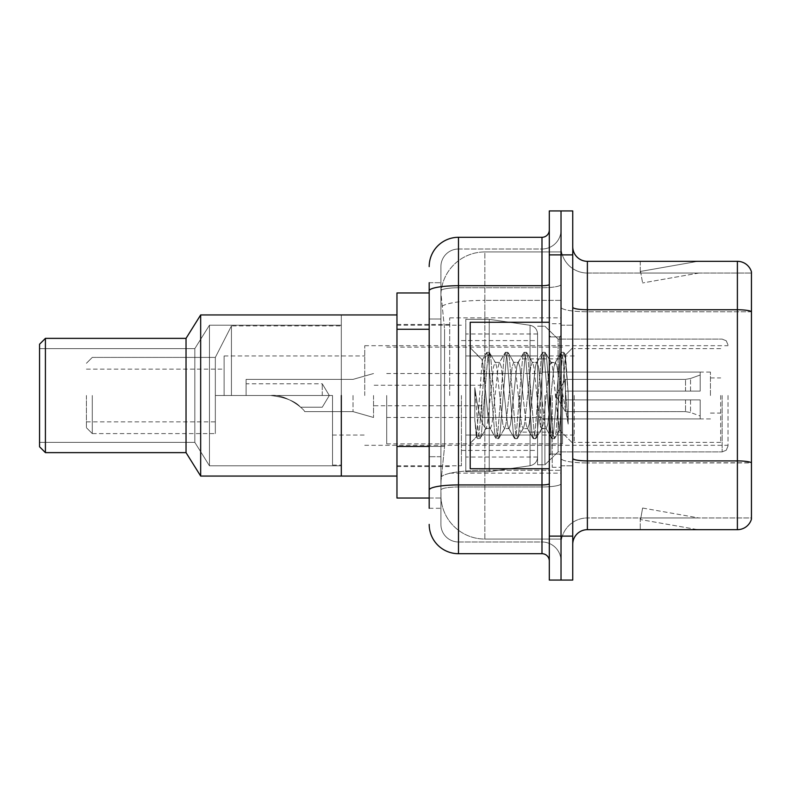 <?xml version="1.0" encoding="UTF-8"?>
<svg xmlns="http://www.w3.org/2000/svg" width="791" height="791" viewBox="0 0 791 791"><rect width="100%" height="100%" fill="white"/><g stroke="black" fill="none" stroke-linecap="round" stroke-linejoin="round"><path stroke-width="0.59" stroke-dasharray="3.96 2.97" d="M561.027 395.5L561.027 317.863L561.027 395.5M449.693 395.5L449.693 317.863L449.693 395.5M429.187 446.46L444.582 446.46L441.091 480.463L444.582 446.46L444.582 329.274L444.582 446.46L396.963 446.46L396.963 498.033L441.002 498.033L440.913 495.107A43.94 43.94 0 0 0 484.853 539.057L561.027 539.057L561.027 470.289L561.027 539.057L484.853 539.057L484.853 470.289L484.853 539.057A43.94 43.94 0 0 1 440.913 495.107L440.913 486.168L441.002 498.033L429.187 498.033M441.091 480.463L440.913 486.168L441.091 480.463M396.963 395.5L396.963 476.063L396.963 395.5M484.853 251.943L561.027 251.943L561.027 300.362L561.027 251.943L484.853 251.943A43.94 43.94 0 0 0 440.973 293.57L444.582 329.274L440.973 293.57A43.94 43.94 0 0 1 484.853 251.943L484.853 300.362L561.027 300.362L561.027 470.289L561.027 300.362L484.853 300.362L484.853 251.943A43.94 43.94 0 0 0 440.973 293.57M429.187 292.967L396.963 292.967L396.963 446.46M429.187 508.287L440.913 508.287L440.913 282.713L440.913 508.287L429.187 508.287L429.187 456.714L429.187 490.025A29.297 5.092 180 0 1 458.483 484.932L541.983 484.932L541.983 553.7A7.327 7.327 0 0 1 549.31 561.027L549.31 229.973L549.31 561.027M429.187 524.403A29.297 29.297 0 0 0 458.483 553.7L458.483 541.983A17.58 17.58 0 0 1 440.913 524.403L440.913 290.801L440.913 524.403A17.58 17.58 0 0 0 458.483 541.983L541.983 541.983L541.983 495.107L541.983 541.983L458.483 541.983L458.483 486.969L541.983 486.969L541.983 495.107L541.983 486.969A19.043 3.302 0 0 0 561.027 483.657L561.027 284.444L561.027 483.657A19.043 3.302 0 0 1 541.983 486.969L541.983 287.756L541.983 486.969L458.483 486.969L458.483 249.017L541.983 249.017A19.043 19.043 0 0 0 561.027 229.973L561.027 284.444L561.027 229.973A19.043 19.043 0 0 1 541.983 249.017L541.983 287.756L541.983 249.017A19.043 19.043 0 0 0 561.027 229.973M549.31 395.5L549.31 468.737L549.31 395.5M549.31 254.88L549.31 210.93L561.027 210.93L561.027 254.88L561.027 210.93L572.743 210.93L572.743 254.88L561.027 254.88L561.027 536.12L561.027 254.88L549.31 254.88L549.31 536.12L561.027 536.12L561.027 580.07L561.027 536.12L572.743 536.12L572.743 254.88M572.743 536.12L572.743 580.07L549.31 580.07L549.31 536.12M440.913 266.597A17.58 17.58 0 0 1 458.483 249.017A17.58 17.58 0 0 0 440.913 266.597L440.913 290.801L440.913 266.597A17.58 17.58 0 0 1 458.483 249.017L458.483 237.3A29.297 29.297 0 0 0 429.187 266.597A29.297 29.297 0 0 1 458.483 237.3L541.983 237.3A7.327 7.327 0 0 0 549.31 229.973A7.327 7.327 0 0 1 541.983 237.3L541.983 484.932A7.327 1.275 -0 0 0 549.31 483.657M458.483 553.7L541.983 553.7M429.187 319.02L429.187 456.714L429.187 282.713L429.187 319.02L440.913 319.02L429.187 319.02M429.187 282.713L440.913 282.713L429.187 282.713L429.187 490.025M458.483 249.017L541.983 249.017M561.027 561.027A19.043 19.043 0 0 0 541.983 541.983A19.043 19.043 0 0 1 561.027 561.027A19.043 19.043 0 0 0 541.983 541.983M572.743 395.5L572.743 325.19L572.743 395.5M552.237 395.5L552.237 467.273L552.237 395.5M561.027 471.08L561.027 307.195L561.027 471.08M572.743 458.365L572.743 307.195L572.743 458.365A14.643 2.541 0 0 0 587.387 460.906L737.39 460.906A14.643 2.541 180 0 1 751.45 462.745L587.387 462.943L587.387 517.957A26.37 26.37 0 0 0 561.027 544.327A26.37 26.37 0 0 1 587.387 517.957L751.45 517.957L751.45 271.867A14.643 14.643 0 0 0 737.39 261.327L737.39 529.673A14.643 14.643 0 0 0 751.45 519.133L751.45 471.08L751.45 517.957L587.387 517.957L587.387 261.327A14.643 14.643 0 0 1 572.743 246.673L572.743 307.195L572.743 246.673M561.027 246.673L561.027 307.195L561.027 246.673A26.37 26.37 0 0 0 587.387 273.043A26.37 26.37 0 0 1 561.027 246.673A26.37 26.37 0 0 0 587.387 273.043L587.387 462.943A26.37 4.578 0 0 1 561.027 458.365A26.37 4.578 0 0 0 587.387 462.943L587.387 273.043L751.45 273.043L587.387 273.043M696.831 529.495A11.717 11.717 0 0 0 698.858 529.673L640.265 529.673L698.858 529.673A11.717 11.717 0 0 1 696.831 529.495A11.717 11.717 0 0 0 698.858 529.673A11.717 11.717 0 0 1 696.831 529.495A11.717 11.717 0 0 0 698.858 529.673A11.717 11.717 0 0 1 696.831 529.495A11.717 11.717 0 0 0 698.858 529.673A11.717 11.717 0 0 1 696.831 529.495A11.717 11.717 0 0 0 698.858 529.673A11.717 11.717 0 0 1 696.831 529.495A11.717 11.717 0 0 0 698.858 529.673A11.717 11.717 0 0 1 696.831 529.495A11.717 11.717 0 0 0 698.858 529.673A11.717 11.717 0 0 1 696.831 529.495L640.572 519.578L696.831 529.495M640.265 517.957L640.265 529.673L640.265 517.957L640.848 517.957L640.572 519.578L640.848 517.957L640.265 517.957L640.265 529.673L640.265 517.957L640.848 517.957L640.572 519.578L640.848 517.957L640.265 517.957L640.265 529.673L640.265 517.957L640.848 517.957L640.572 519.578L640.848 517.957L640.265 517.957L640.265 529.673L640.265 517.957L640.848 517.957L640.572 519.578L640.848 517.957L640.265 517.957L640.265 529.673L640.265 517.957L640.848 517.957L640.572 519.578L640.848 517.957L640.265 517.957L640.265 529.673L640.265 517.957L640.848 517.957L640.572 519.578L640.848 517.957L640.265 517.957L640.265 529.673L640.265 517.957L640.848 517.957L640.572 519.578L640.848 517.957L640.265 517.957M737.39 529.673L587.387 529.673L587.387 462.943L751.45 462.943L751.45 273.043L751.45 311.773L587.387 311.773A26.37 4.578 0 0 1 561.027 307.195A26.37 4.578 0 0 0 587.387 311.773L751.45 311.773M751.45 271.867A14.643 14.643 0 0 0 737.39 261.327L587.387 261.327M698.858 261.327L640.265 261.327L698.858 261.327A11.717 11.717 0 0 0 696.831 261.505A11.717 11.717 0 0 1 698.858 261.327A11.717 11.717 0 0 0 696.831 261.505A11.717 11.717 0 0 1 698.858 261.327A11.717 11.717 0 0 0 696.831 261.505A11.717 11.717 0 0 1 698.858 261.327A11.717 11.717 0 0 0 696.831 261.505A11.717 11.717 0 0 1 698.858 261.327A11.717 11.717 0 0 0 696.831 261.505A11.717 11.717 0 0 1 698.858 261.327A11.717 11.717 0 0 0 696.831 261.505A11.717 11.717 0 0 1 698.858 261.327A11.717 11.717 0 0 0 696.831 261.505A11.717 11.717 0 0 1 698.858 261.327M572.743 544.327A14.643 14.643 0 0 1 587.387 529.673M698.858 517.957L640.848 517.957L698.858 517.957L640.848 517.957L698.858 517.957L640.848 517.957L698.858 517.957L640.848 517.957L698.858 517.957L640.848 517.957L698.858 517.957L640.848 517.957L698.858 517.957L640.848 517.957L698.858 517.957L642.599 508.04L640.848 517.957L642.599 508.04L640.848 517.957L642.599 508.04L640.848 517.957L642.599 508.04L640.848 517.957L642.599 508.04L640.848 517.957L642.599 508.04L640.848 517.957L642.599 508.04L640.848 517.957L642.599 508.04L698.858 517.957M640.848 273.043L640.265 273.043L640.848 273.043L640.265 273.043L640.848 273.043L640.265 273.043L640.848 273.043L640.265 273.043L640.848 273.043L640.265 273.043L640.848 273.043L640.265 273.043L640.848 273.043L640.265 273.043L640.848 273.043L640.572 271.422L696.831 261.505L640.572 271.422L640.848 273.043L640.572 271.422L696.831 261.505L640.572 271.422L640.848 273.043L640.572 271.422L696.831 261.505L640.572 271.422L640.848 273.043L640.572 271.422L696.831 261.505L640.572 271.422L640.848 273.043L640.572 271.422L696.831 261.505L640.572 271.422L640.848 273.043L640.572 271.422L696.831 261.505L640.572 271.422L640.848 273.043L640.572 271.422L696.831 261.505L640.572 271.422L640.848 273.043L698.858 273.043L640.848 273.043L698.858 273.043L640.848 273.043L698.858 273.043L640.848 273.043L698.858 273.043L640.848 273.043L698.858 273.043L640.848 273.043L698.858 273.043L640.848 273.043L698.858 273.043L640.848 273.043L642.599 282.96L640.848 273.043M640.265 261.327L640.265 273.043L640.265 261.327M698.858 273.043L642.599 282.96L698.858 273.043M549.31 468.737L470.21 468.737L470.21 322.263L470.21 443.267L470.21 322.263L549.31 322.263M504.371 395.5L501.276 366.826L499.724 362.387L499.23 362.802L498.172 366.826L491.972 424.174L490.42 428.613L489.926 428.198L488.868 424.174L482.194 360.123L476.587 436.879L474.788 420.09L474.788 387.55L476.014 395.5C478.684 413.298 481.63 423.847 484.853 427.14L484.853 395.5L484.853 427.14L485.773 428.613L484.853 427.14C481.63 423.847 478.684 413.298 476.014 395.5L474.788 387.55L478.407 432.895L479.959 438.679L478.407 432.895L474.788 387.55L474.788 420.09L477.25 438.362L474.788 420.09L476.34 436.79L477.626 438.679L476.34 436.79L470.21 443.267L476.587 436.879L482.194 360.123L486.554 352.638L485.377 358.105L479.178 432.895L477.626 438.679L480.335 438.362L477.626 438.679L479.178 432.895L485.377 358.105L486.93 352.321L482.194 360.123L470.21 347.733L482.49 360.024L484.853 385.168L484.853 395.5L484.853 385.168L488.868 424.174L489.926 428.198L495.858 438.362L494.682 432.895L488.482 358.105L486.93 352.321L489.253 352.321L487.711 358.105L481.501 432.895L480.335 438.362L486.257 428.198L490.42 428.613L495.858 438.362L494.682 432.895L488.482 358.105L486.93 352.321L489.253 352.321L487.711 358.105L481.501 432.895L480.335 438.362L485.773 428.613L490.42 428.613L491.972 424.174L498.172 366.826L499.23 362.802L505.152 352.638L503.986 358.105L497.786 432.895L495.858 438.362L498.557 438.679L497.005 432.895L490.806 358.105L489.253 352.321L495.562 362.802L495.067 362.387L493.525 366.826L487.315 424.174L486.257 428.198L487.315 424.174L493.525 366.826L495.067 362.387L499.724 362.387L505.152 352.638L503.986 358.105L497.786 432.895L496.234 438.679L498.557 438.679L497.005 432.895L490.806 358.105L489.639 352.638L495.067 362.387L499.724 362.387L501.276 366.826L507.476 424.174L508.534 428.198L507.476 424.174L504.371 395.5M499.724 395.5L496.619 366.826L495.562 362.802L496.619 366.826L502.819 424.174L504.371 428.613L502.819 424.174L499.724 395.5M522.98 395.5L519.875 366.826L518.323 362.387L517.838 362.802L516.77 366.826L510.571 424.174L509.018 428.613L508.534 428.198L514.457 438.362L513.29 432.895L507.08 358.105L505.152 352.638L507.862 352.321L506.309 358.105L500.11 432.895L498.557 438.679L504.866 428.198L509.018 428.613L514.457 438.362L513.29 432.895L507.08 358.105L505.538 352.321L507.862 352.321L506.309 358.105L500.11 432.895L498.943 438.362L504.371 428.613L509.018 428.613L510.571 424.174L516.77 366.826L517.838 362.802L523.761 352.638L522.584 358.105L516.385 432.895L514.457 438.362L517.166 438.679L515.613 432.895L509.414 358.105L507.862 352.321L514.16 362.802L513.675 362.387L512.123 366.826L505.924 424.174L504.866 428.198L505.924 424.174L512.123 366.826L513.675 362.387L518.323 362.387L523.761 352.638L522.584 358.105L516.385 432.895L514.832 438.679L517.166 438.679L515.613 432.895L509.414 358.105L508.237 352.638L513.675 362.387L518.323 362.387L519.875 366.826L526.074 424.174L527.132 428.198L526.074 424.174L522.98 395.5M518.323 395.5L515.228 366.826L514.16 362.802L515.228 366.826L521.427 424.174L522.98 428.613L521.427 424.174L518.323 395.5M541.578 395.5L538.473 366.826L536.931 362.387L536.436 362.802L535.378 366.826L529.179 424.174L527.627 428.613L527.132 428.198L533.065 438.362L531.888 432.895L525.689 358.105L523.761 352.638L526.46 352.321L524.917 358.105L518.708 432.895L517.166 438.679L523.464 428.198L527.627 428.613L533.065 438.362L531.888 432.895L525.689 358.105L524.136 352.321L526.46 352.321L524.917 358.105L518.708 432.895L517.541 438.362L522.98 428.613L527.627 428.613L529.179 424.174L535.378 366.826L536.436 362.802L542.359 352.638L541.192 358.105L534.993 432.895L533.065 438.362L535.764 438.679L534.212 432.895L528.012 358.105L526.46 352.321L532.768 362.802L532.274 362.387L530.731 366.826L524.522 424.174L523.464 428.198L524.522 424.174L530.731 366.826L532.274 362.387L536.931 362.387L542.359 352.638L541.192 358.105L534.993 432.895L533.441 438.679L535.764 438.679L534.212 432.895L528.012 358.105L526.846 352.638L532.274 362.387L536.931 362.387L538.473 366.826L544.683 424.174L545.741 428.198L544.683 424.174L541.578 395.5M536.931 395.5L533.826 366.826L532.768 362.802L533.826 366.826L540.026 424.174L541.578 428.613L540.026 424.174L536.931 395.5M558.09 374.222L558.09 420.515L552.434 366.826L550.882 362.387L549.33 366.826L543.13 424.174L541.578 428.613L546.225 428.613L551.663 438.362L550.496 432.895L544.287 358.105L542.359 352.638L545.068 352.321L543.516 358.105L537.316 432.895L535.764 438.679L542.072 428.198L546.225 428.613L551.663 438.362L550.496 432.895L544.287 358.105L542.745 352.321L545.068 352.321L543.516 358.105L537.316 432.895L536.15 438.362L542.072 428.198L543.13 424.174L549.33 366.826L550.882 362.387L555.529 362.387L553.977 366.826L547.777 424.174L546.225 428.613L547.777 424.174L553.977 366.826L555.045 362.802L560.967 352.638L559.791 358.105L553.591 432.895L551.663 438.362L554.372 438.679L552.82 432.895L546.621 358.105L545.068 352.321L551.367 362.802L555.529 362.387L560.967 352.638L559.791 358.105L553.591 432.895L552.039 438.679L554.372 438.679L552.82 432.895L546.621 358.105L545.444 352.638L551.367 362.802L552.434 366.826L559.415 429.928L565.575 355.258L568.165 393.018L568.165 424.114L563.034 395.5L558.09 374.222L557.082 366.826L555.529 362.387L557.082 366.826L558.09 374.222L558.09 451.898L558.09 339.102L558.09 420.515L559.415 429.928L565.318 355.169L568.165 393.018L565.219 358.105L563.667 352.321L562.124 358.105L555.915 432.895L554.372 438.679L555.915 432.895L562.124 358.105L563.667 352.321L565.219 358.105L568.165 393.018L568.165 424.114L562.895 358.105L560.967 352.638L563.667 352.321L561.343 352.321L562.895 358.105L568.165 424.114L563.034 395.5L558.09 374.222M728.017 395.5L728.017 446.035L728.017 395.5M224.12 395.5L224.12 355.95L224.12 395.5L332.517 395.5L215.33 395.5L224.12 395.5L224.12 355.95L224.12 395.5L332.517 395.5L332.517 465.078L332.517 395.5L231.437 395.5L231.437 325.922L231.437 395.5L332.517 395.5L332.517 435.05L332.517 395.5L215.33 395.5L215.33 433.587L215.33 357.413L215.33 395.5L231.437 395.5L215.33 395.5L215.33 421.87L215.33 395.5L224.12 395.5L224.12 355.95L224.12 395.5L332.517 395.5L332.517 465.078L332.517 395.5L231.437 395.5L231.437 325.922L231.437 395.5L332.517 395.5L332.517 435.05L332.517 395.5L215.33 395.5L215.33 433.587L215.33 357.413L215.33 395.5L231.437 395.5L215.33 395.5L215.33 421.87L215.33 395.5L224.12 395.5L224.12 355.95L224.12 395.5L332.517 395.5L332.517 465.078L332.517 395.5L231.437 395.5L231.437 325.922L231.437 395.5L332.517 395.5L332.517 435.05L332.517 395.5L215.33 395.5L215.33 433.587L215.33 357.413L215.33 395.5L231.437 395.5L215.33 395.5L215.33 421.87L215.33 395.5L224.12 395.5L224.12 355.95L224.12 395.5L332.517 395.5L332.517 465.078L332.517 395.5L231.437 395.5L231.437 325.922L231.437 395.5L332.517 395.5L332.517 435.05L332.517 395.5L215.33 395.5L215.33 433.587L215.33 357.413L215.33 395.5L231.437 395.5L215.33 395.5L215.33 421.87L215.33 395.5L224.12 395.5L224.12 369.13L224.12 395.5M364.74 395.5L364.74 345.697L364.74 395.5M86.427 395.5L86.427 427.723L86.427 395.5M92.28 395.5L92.28 433.587L92.28 395.5M341.307 395.5L341.307 476.063L341.307 314.937L341.307 476.063L341.307 314.937L200.677 314.937L200.677 476.063L200.677 314.937L200.677 476.063L200.677 314.937L200.677 476.063L200.677 314.937L200.677 476.063L200.677 314.937L186.033 338.37L186.033 452.63L200.677 476.063L200.677 314.937L341.307 314.937L341.307 476.063L200.677 476.063L341.307 476.063L341.307 314.937L341.307 476.063L341.307 314.937L341.307 476.063L341.307 314.937L341.307 476.063L341.307 314.937L200.677 314.937L186.033 338.37L45.413 338.37L45.413 452.63L45.413 338.37L45.413 452.63L45.413 338.37L45.413 452.63L45.413 338.37L45.413 452.63L45.413 338.37L39.55 344.233L39.55 446.767L45.413 452.63L45.413 338.37L186.033 338.37L186.033 452.63L45.413 452.63L186.033 452.63L186.033 338.37L186.033 452.63L200.677 476.063L341.307 476.063L341.307 314.937L341.307 476.063L341.307 314.937L341.307 465.078L341.307 314.937L200.677 314.937L186.033 338.37L45.413 338.37L39.55 344.233L39.55 446.767L39.55 344.233L39.55 446.767L45.413 452.63L186.033 452.63L186.033 338.37L186.033 452.63L200.677 476.063L341.307 476.063L341.307 395.5M461.42 395.5L461.42 465.81L461.42 395.5M537.583 395.5L537.583 464.782L537.583 395.5M544.91 395.5L544.91 464.782L544.91 395.5M720.69 395.5L720.69 442.377L720.69 395.5M574.207 395.5L574.207 442.377L574.207 395.5M710.437 395.5L710.437 372.067L710.437 395.5M541.983 395.5L541.983 435.05L541.983 395.5M386.71 395.5L386.71 443.84L386.71 395.5M562.49 395.5L562.49 443.84L562.49 395.5M537.583 435.05L537.583 333.98L537.583 355.95L465.81 355.95L465.81 471.673L465.81 435.05L537.583 435.05L537.583 457.02L537.583 333.98L537.583 355.95L465.81 355.95L465.81 457.02L465.81 435.05L537.583 435.05L537.583 457.02L537.583 333.98L537.583 355.95L465.81 355.95L465.81 471.673L465.81 435.05L537.583 435.05L537.583 457.02L537.583 333.98L537.583 355.95L465.81 355.95L465.81 457.02L465.81 435.05L489.243 435.05L489.243 319.327L489.243 355.95L465.81 355.95L465.81 319.327L465.81 471.673L465.81 435.05L537.583 435.05L537.583 457.02L537.583 333.98L537.583 355.95L465.81 355.95L465.81 457.02L465.81 435.05L537.583 435.05L537.583 457.04L537.583 333.96L537.583 355.95L465.81 355.95L465.81 471.673L465.81 435.05L537.583 435.05L537.583 457.04C537.208 461.766 534.696 464.663 530.059 465.731L530.059 435.05L537.583 435.05L537.583 457.04L537.583 333.96C537.208 329.234 534.696 326.337 530.059 325.269L530.059 465.731L530.059 435.05L537.583 435.05L537.583 457.04C537.208 461.766 534.696 464.663 530.059 465.731L530.059 435.05L537.583 435.05L537.583 457.04L537.583 333.96L537.583 355.95L465.81 355.95L465.81 333.98L465.81 457.02L465.81 435.05L489.243 435.05L489.243 471.673L489.243 319.327L489.243 355.95L465.81 355.95L465.81 319.327L465.81 471.673L465.81 435.05L537.583 435.05M322.263 395.5L322.263 383.783L322.263 395.5M246.09 395.5L270.67 395.5L246.09 395.5L246.09 379.383L246.09 395.5L270.67 395.5C285.363 393.513 304.159 409.076 304.683 411.617C304.189 409.135 285.432 393.513 270.67 395.5C285.363 393.513 304.159 409.076 304.683 411.617C304.189 409.135 285.432 393.513 270.67 395.5L246.09 395.5L270.67 395.5C285.6 397.369 295.557 401.274 300.55 407.217C295.508 401.245 285.541 397.339 270.67 395.5C285.6 397.369 295.557 401.274 300.55 407.217C295.508 401.245 285.541 397.339 270.67 395.5L246.09 395.5L246.09 379.383L246.09 395.5L270.67 395.5C285.363 393.513 304.159 409.076 304.683 411.617C304.189 409.135 285.432 393.513 270.67 395.5C285.363 393.513 304.159 409.076 304.683 411.617C304.189 409.135 285.432 393.513 270.67 395.5L246.09 395.5L270.67 395.5C285.6 397.369 295.557 401.274 300.55 407.217C295.508 401.245 285.541 397.339 270.67 395.5C285.6 397.369 295.557 401.274 300.55 407.217C295.508 401.245 285.541 397.339 270.67 395.5L246.09 395.5L246.09 379.383L246.09 395.5L270.67 395.5C285.363 393.513 304.159 409.076 304.683 411.617C304.189 409.135 285.432 393.513 270.67 395.5C285.363 393.513 304.159 409.076 304.683 411.617C304.189 409.135 285.432 393.513 270.67 395.5L246.09 395.5L270.67 395.5C285.6 397.369 295.557 401.274 300.55 407.217C295.508 401.245 285.541 397.339 270.67 395.5C285.6 397.369 295.557 401.274 300.55 407.217C295.508 401.245 285.541 397.339 270.67 395.5L246.09 395.5L246.09 379.383L246.09 395.5L270.67 395.5C285.363 393.513 304.159 409.076 304.683 411.617C304.189 409.135 285.432 393.513 270.67 395.5C285.363 393.513 304.159 409.076 304.683 411.617C304.189 409.135 285.432 393.513 270.67 395.5L246.09 395.5L270.67 395.5C285.6 397.369 295.557 401.274 300.55 407.217C295.508 401.245 285.541 397.339 270.67 395.5C285.6 397.369 295.557 401.274 300.55 407.217C295.508 401.245 285.541 397.339 270.67 395.5L246.09 395.5L246.09 379.383L246.09 395.5L270.67 395.5C285.363 393.513 304.159 409.076 304.683 411.617C304.189 409.135 285.432 393.513 270.67 395.5C285.363 393.513 304.159 409.076 304.683 411.617C304.189 409.135 285.432 393.513 270.67 395.5L246.09 395.5M520.013 395.5L520.013 432.123L520.013 395.5M481.927 395.5L481.927 417.47L481.927 395.5M373.53 395.5L373.53 417.47L373.53 395.5M353.023 395.5L353.023 411.617L353.023 395.5M565.417 395.5L565.417 379.383L565.417 399.89L565.417 391.11L565.417 399.89L700.183 399.89L700.183 418.933L700.183 399.89L565.417 399.89L700.183 399.89L700.183 416.007L700.183 399.89L565.417 399.89L565.417 411.617L565.417 391.11L700.183 391.11L700.183 372.067L700.183 391.11L565.417 391.11L700.183 391.11L700.183 374.993L700.183 391.11L565.417 391.11L565.417 379.383L565.417 399.89L565.417 391.11L565.417 399.89L700.183 399.89L700.183 418.933L700.183 399.89L565.417 399.89L700.183 399.89L700.183 416.007L700.183 399.89L565.417 399.89L565.417 411.617L565.417 391.11L700.183 391.11L700.183 372.067L700.183 391.11L565.417 391.11L700.183 391.11L700.183 374.993L700.183 391.11L565.417 391.11L565.417 379.383L565.417 399.89L565.417 391.11L565.417 399.89L700.183 399.89L700.183 418.933L700.183 399.89L565.417 399.89L700.183 399.89L700.183 416.007L700.183 399.89L565.417 399.89L565.417 411.617L565.417 391.11L700.183 391.11L700.183 372.067L700.183 391.11L565.417 391.11L700.183 391.11L700.183 374.993L700.183 391.11L565.417 391.11L565.417 379.383L565.417 399.89L565.417 391.11L565.417 399.89L700.183 399.89L700.183 418.933L700.183 399.89L565.417 399.89L700.183 399.89L700.183 416.007L700.183 399.89L565.417 399.89L565.417 411.617L565.417 391.11L700.183 391.11L700.183 372.067L700.183 391.11L565.417 391.11L700.183 391.11L700.183 374.993L700.183 391.11L565.417 391.11L565.417 379.383L565.417 399.89L565.417 391.11L565.417 399.89L700.183 399.89L700.183 418.933L700.183 399.89L565.417 399.89L700.183 399.89L700.183 416.007L700.183 399.89L565.417 399.89L565.417 411.617L565.417 395.5M540.52 395.5L540.52 432.123L540.52 395.5M341.307 465.81L209.467 465.81L209.467 325.19L209.467 465.81L209.467 325.19L209.467 465.81L209.467 325.19L209.467 465.81L209.467 325.19L209.467 465.81L209.467 325.19L209.467 465.81L194.823 442.377L194.823 348.623L209.467 325.19L341.307 325.19L341.307 465.81L341.307 325.19L209.467 325.19L194.823 348.623L39.55 348.623L39.55 442.377L39.55 348.623L39.55 442.377L39.55 348.623L39.55 442.377L39.55 348.623L39.55 442.377L39.55 348.623L39.55 442.377L39.55 348.623L194.823 348.623L194.823 442.377L39.55 442.377L194.823 442.377L209.467 465.81L341.307 465.81L341.307 325.19L341.307 465.81L209.467 465.81L194.823 442.377L194.823 348.623L194.823 442.377L194.823 348.623L209.467 325.19L341.307 325.19L341.307 465.81L341.307 325.19L209.467 325.19L194.823 348.623L39.55 348.623L194.823 348.623L194.823 442.377L39.55 442.377L194.823 442.377L209.467 465.81L341.307 465.81L341.307 325.19L341.307 465.81L209.467 465.81L194.823 442.377L194.823 348.623L194.823 442.377L194.823 348.623L209.467 325.19L341.307 325.19L341.307 465.81L341.307 325.19M558.09 395.5L558.09 451.898L558.09 395.5M200.677 476.063L186.033 452.63L186.033 338.37L186.033 452.63L45.413 452.63L39.55 446.767L39.55 344.233L39.55 446.767L39.55 344.233L45.413 338.37L186.033 338.37L200.677 314.937M530.059 355.95L530.059 325.269C534.696 326.337 537.208 329.234 537.583 333.96L537.583 355.95L465.81 355.95L465.81 333.98L465.81 457.02L465.81 435.05L489.243 435.05L489.243 471.673L489.243 319.327L489.243 355.95L489.243 319.327L489.243 355.95L530.059 355.95L489.243 355.95M489.243 435.05L530.059 435.05L489.243 435.05L489.243 471.673L489.243 319.327L489.243 471.673L489.243 435.05L530.059 435.05L530.059 465.731L530.059 435.05M39.55 446.767L39.55 344.233L39.55 446.767L45.413 452.63M39.55 344.233L45.413 338.37M341.307 314.937L341.307 476.063L396.963 476.063L341.307 476.063L396.963 476.063L341.307 476.063L341.307 314.937L396.963 314.937L341.307 314.937M215.33 395.5L215.33 433.587L215.33 357.413L215.33 395.5L231.437 395.5L231.437 325.922L231.437 395.5L332.517 395.5L332.517 465.078L332.517 395.5L215.33 395.5L215.33 421.87L215.33 395.5M332.517 395.5L332.517 435.05L332.517 395.5M565.417 391.11L700.183 391.11L700.183 372.067L700.183 391.11L565.417 391.11L700.183 391.11L700.183 374.993L700.183 391.11L565.417 391.11M270.67 395.5C285.6 397.369 295.557 401.274 300.55 407.217C295.508 401.245 285.541 397.339 270.67 395.5C285.6 397.369 295.557 401.274 300.55 407.217C295.508 401.245 285.541 397.339 270.67 395.5M39.55 348.623L194.823 348.623L194.823 442.377L39.55 442.377M186.033 452.63L186.033 338.37M484.853 470.289A43.94 7.633 180 0 0 441.437 476.736A43.94 7.633 180 0 1 484.853 470.289L561.027 470.289L484.853 470.289L484.853 300.362L484.853 470.289M442.06 306.265A43.94 7.633 180 0 1 484.853 300.362A43.94 7.633 180 0 0 442.06 306.265M440.913 495.107A43.94 43.94 0 0 0 484.853 539.057M429.187 329.274L396.963 329.274M429.187 290.801A29.297 5.092 180 0 1 458.483 285.719L541.983 285.719A7.327 1.275 -0 0 0 549.31 284.444M541.983 468.737L541.983 322.263M458.483 287.756L541.983 287.756A19.043 3.302 0 0 0 561.027 284.444A19.043 3.302 0 0 1 541.983 287.756L458.483 287.756A17.58 3.055 180 0 0 440.913 290.801A17.58 3.055 180 0 1 458.483 287.756M458.483 486.969A17.58 3.055 180 0 0 440.913 490.025A17.58 3.055 180 0 1 458.483 486.969M458.483 541.983A17.58 17.58 0 0 1 440.913 524.403M440.913 456.714L429.187 456.714L440.913 456.714M572.743 307.195A14.643 2.541 0 0 0 587.387 309.746L737.39 309.746A14.643 2.541 180 0 1 751.45 311.575M561.027 544.327A26.37 26.37 0 0 1 587.387 517.957M559.563 395.5L559.563 336.907L559.563 395.5M550.773 395.5L550.773 454.093L550.773 395.5M722.153 395.5L722.153 451.898L722.153 395.5M690.543 399.89L690.543 412.497L690.543 399.89M685.53 399.89L685.53 411.617L685.53 399.89M690.543 391.11L690.543 378.503L690.543 391.11M685.53 391.11L685.53 379.383L685.53 391.11M465.81 471.673L489.243 471.673L530.059 465.731L530.059 325.269L530.059 465.731L489.243 471.673L465.81 471.673L489.243 471.673L530.059 465.731C534.696 464.663 537.208 461.766 537.583 457.04L537.583 333.96C537.208 329.234 534.696 326.337 530.059 325.269L530.059 465.731L489.243 471.673L465.81 471.673L489.243 471.673L530.059 465.731C534.696 464.663 537.208 461.766 537.583 457.04L537.583 333.96C537.208 329.234 534.696 326.337 530.059 325.269L530.059 465.731C534.696 464.663 537.208 461.766 537.583 457.04M449.693 317.863L561.027 317.863M396.963 324.458L449.693 324.458M396.963 466.542L449.693 466.542M449.693 473.137L561.027 473.137M549.31 336.907L561.027 336.907L549.31 336.907M549.31 454.093L561.027 454.093L549.31 454.093M561.027 325.19L572.743 325.19L561.027 325.19M552.237 467.273L561.027 467.273L552.237 467.273M552.237 323.727L561.027 323.727L552.237 323.727M561.027 465.81L572.743 465.81L561.027 465.81M559.563 336.907L561.027 335.443L559.563 336.907L550.773 336.907L549.31 335.443L550.773 336.907L559.563 336.907M550.773 454.093L559.563 454.093L561.027 455.557L559.563 454.093L550.773 454.093L549.31 455.557L550.773 454.093M565.318 355.169L572.743 347.733L565.318 355.169M559.415 429.938L572.743 443.267L559.415 429.938M559.721 429.829L554.748 438.362L559.721 429.829M565.575 355.258L564.052 352.638L565.575 355.258M537.583 464.782L544.91 464.782L558.09 451.898L722.153 451.898L558.09 451.898L544.91 464.782L537.583 464.782L544.91 464.782L558.09 451.898L722.153 451.898L558.09 451.898L544.91 464.782L537.583 464.782L544.91 464.782L558.09 451.898L722.153 451.898L726.267 450.208L728.017 446.035L726.267 450.208L722.153 451.898L726.267 450.208L728.017 446.035L726.267 450.208L722.153 451.898L726.267 450.208L728.017 446.035M224.12 355.95L364.74 355.95M86.427 369.13L224.12 369.13M86.427 427.723L92.28 433.587L86.427 427.723L92.28 433.587L86.427 427.723L92.28 433.587L215.33 433.587M332.517 465.078L341.307 465.078M396.963 465.81L461.42 465.81M461.42 450.435L537.583 450.435M364.74 345.697L728.017 345.697M364.74 445.303L728.017 445.303M537.583 326.218L544.91 326.218L558.09 339.102L722.153 339.102L558.09 339.102L544.91 326.218L537.583 326.218L544.91 326.218L558.09 339.102L722.153 339.102L558.09 339.102L544.91 326.218L537.583 326.218L544.91 326.218L558.09 339.102L722.153 339.102L726.267 340.792L728.017 344.965L726.267 340.792L722.153 339.102L726.267 340.792L728.017 344.965L726.267 340.792L722.153 339.102L726.267 340.792L728.017 344.965M461.42 340.565L537.583 340.565M396.963 325.19L461.42 325.19M86.427 363.277L92.28 357.413L86.427 363.277L92.28 357.413L86.427 363.277L92.28 357.413L215.33 357.413L231.437 325.922L341.307 325.922M86.427 421.87L215.33 421.87M332.517 435.05L364.74 435.05M720.69 442.377L574.207 442.377M710.437 377.92L720.69 377.92M574.207 435.05L541.983 435.05M710.437 372.067L541.983 372.067M720.69 348.623L574.207 348.623M710.437 413.08L720.69 413.08M574.207 355.95L541.983 355.95M710.437 418.933L541.983 418.933M386.71 443.84L562.49 443.84M386.71 373.53L541.983 373.53M541.983 358.877L562.49 358.877M386.71 347.16L562.49 347.16M386.71 417.47L541.983 417.47M541.983 432.123L562.49 432.123M465.81 319.327L489.243 319.327L530.059 325.269L489.243 319.327L465.81 319.327L489.243 319.327L530.059 325.269L489.243 319.327L465.81 319.327L489.243 319.327L530.059 325.269C534.696 326.337 537.208 329.234 537.583 333.96M537.583 333.98L465.81 333.98M537.583 457.02L465.81 457.02M300.55 407.217L322.263 407.217L300.55 407.217L322.263 407.217L300.55 407.217L322.263 407.217L329.303 395.5L322.263 383.783L329.303 395.5L322.263 407.217L329.303 395.5L322.263 383.783L329.303 395.5L322.263 407.217L329.303 395.5L322.263 383.783L246.09 383.783M520.013 417.47L481.927 417.47M481.927 405.753L373.53 405.753M304.683 411.617L353.023 411.617L373.53 417.47L353.023 411.617L304.683 411.617L353.023 411.617L373.53 417.47L353.023 411.617L304.683 411.617L353.023 411.617L373.53 417.47M700.183 374.993L690.543 378.503L685.53 379.383L690.543 378.503L700.183 374.993L690.543 378.503L685.53 379.383L690.543 378.503L700.183 374.993L690.543 378.503L685.53 379.383L565.417 379.383L555.737 395.5L565.417 411.617L685.53 411.617L690.543 412.497L685.53 411.617L565.417 411.617L555.737 395.5L565.417 379.383L685.53 379.383L565.417 379.383L555.737 395.5L565.417 411.617L685.53 411.617L690.543 412.497L700.183 416.007M700.183 418.933L540.52 418.933M540.52 432.123L520.013 432.123M540.52 358.877L520.013 358.877M700.183 372.067L540.52 372.067M373.53 373.53L353.023 379.383L246.09 379.383L353.023 379.383L373.53 373.53L353.023 379.383L246.09 379.383L353.023 379.383L373.53 373.53L353.023 379.383L246.09 379.383M481.927 385.247L373.53 385.247M520.013 373.53L481.927 373.53M215.33 357.413L231.437 325.922L215.33 357.413L231.437 325.922L215.33 357.413L92.28 357.413L215.33 357.413M555.737 395.5L565.417 379.383L685.53 379.383L565.417 379.383L555.737 395.5L565.417 411.617L685.53 411.617L690.543 412.497L685.53 411.617L565.417 411.617L555.737 395.5"/><path stroke-width="1.19" d="M429.187 292.967L396.963 292.967L396.963 498.033L429.187 498.033M429.187 508.287L429.187 282.713M549.31 536.12L549.31 580.07L561.027 580.07L561.027 536.12L561.027 580.07L572.743 580.07L572.743 536.12L561.027 536.12L561.027 254.88L561.027 536.12L549.31 536.12L549.31 254.88L561.027 254.88L561.027 210.93L561.027 254.88L572.743 254.88L572.743 536.12M572.743 254.88L572.743 210.93L549.31 210.93L549.31 254.88M429.187 266.597A29.297 29.297 0 0 1 458.483 237.3L458.483 553.7L541.983 553.7L541.983 468.737M458.483 237.3L541.983 237.3A7.327 7.327 0 0 0 549.31 229.973M549.31 561.027A7.327 7.327 0 0 0 541.983 553.7M458.483 553.7A29.297 29.297 0 0 1 429.187 524.403M572.743 544.327A14.643 14.643 0 0 1 587.387 529.673L737.39 529.673L737.39 261.327L587.387 261.327A14.643 14.643 0 0 1 572.743 246.673A14.643 14.643 0 0 0 587.387 261.327L587.387 529.673M751.45 271.867A14.643 14.643 0 0 0 737.39 261.327A14.643 14.643 0 0 1 751.45 271.867L751.45 519.133A14.643 14.643 0 0 1 737.39 529.673M751.45 311.773L751.45 462.745A14.643 2.541 180 0 0 737.39 460.906L587.387 460.906A14.643 2.541 0 0 1 572.743 458.365M549.31 322.263L470.21 322.263L470.21 468.737L549.31 468.737M341.307 395.5L341.307 476.063L341.307 395.5M396.963 314.937L200.677 314.937L200.677 476.063L396.963 476.063M200.677 314.937L186.033 338.37L186.033 452.63L200.677 476.063M186.033 338.37L45.413 338.37L45.413 452.63L186.033 452.63M45.413 338.37L39.55 344.233L39.55 446.767L45.413 452.63M429.187 329.274L396.963 329.274M429.187 446.46L396.963 446.46M549.31 483.657A7.327 1.275 0 0 1 541.983 484.932L458.483 484.932A29.297 5.092 180 0 0 429.187 490.025M429.187 290.801A29.297 5.092 180 0 1 458.483 285.719L541.983 285.719L541.983 237.3M541.983 322.263L541.983 285.719A7.327 1.275 0 0 0 549.31 284.444M751.45 311.575A14.643 2.541 180 0 0 737.39 309.746L587.387 309.746A14.643 2.541 0 0 1 572.743 307.195"/></g></svg>
